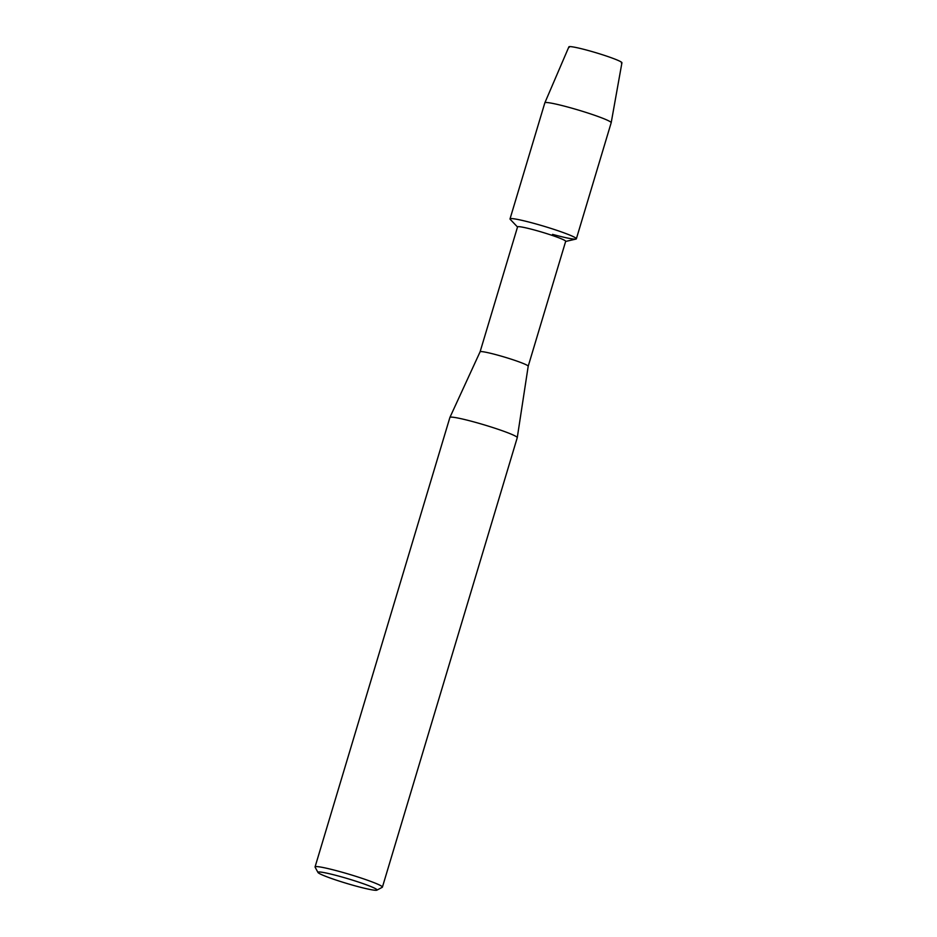 <?xml version="1.0" encoding="UTF-8"?>
<svg xmlns="http://www.w3.org/2000/svg" width="937" height="937" viewBox="0 0 937 937"><rect width="100%" height="100%" fill="white"/><g stroke="black" fill="none" stroke-linecap="round" stroke-linejoin="round"><path stroke-width="1.41" d="M569.181 47.365A27.7 2.179 16.7 0 1 587.932 50.422A27.7 2.179 16.7 0 1 621.407 63.025M480.084 351.82A25.112 1.968 16.7 0 1 480.095 351.797L517.564 226.883A25.112 1.968 16.7 0 1 534.851 230.115A25.112 1.968 16.7 0 1 565.679 241.324L528.199 366.25A25.112 1.968 16.7 0 1 528.199 366.25L517.271 437.626A35.161 2.764 16.7 0 1 517.259 437.661L382.413 887.116A35.161 2.764 16.7 0 1 382.249 887.292L376.908 890.15A30.851 2.424 16.7 0 1 355.826 886.039A30.851 2.424 16.7 0 1 317.983 872.476A30.851 2.424 16.7 0 1 339.182 876.224A30.851 2.424 16.7 0 1 376.908 890.15M517.529 227.012L510.232 219.352A34.634 2.717 16.7 0 1 533.856 223.357A34.634 2.717 16.7 0 1 575.95 239.076L565.632 241.453M317.983 872.476L315.101 867.158A35.161 2.764 16.7 0 1 315.066 866.912L449.901 417.445A35.161 2.764 16.7 0 1 449.912 417.422L480.095 351.797A25.112 1.968 16.7 0 1 497.36 355.041A25.112 1.968 16.7 0 1 528.199 366.238M449.912 417.422A35.161 2.764 16.7 0 1 474.099 421.966A35.161 2.764 16.7 0 1 517.271 437.626M315.066 866.912A35.161 2.764 16.7 0 1 339.253 871.433A35.161 2.764 16.7 0 1 382.413 887.116M611.193 122.724A34.634 2.717 16.7 0 0 568.677 107.286A34.634 2.717 16.7 0 0 544.854 102.812A34.634 2.717 16.7 0 1 544.854 102.812L568.888 46.85A27.7 2.179 16.7 0 1 587.932 50.422A27.7 2.179 16.7 0 1 621.934 62.767L611.193 122.724A34.634 2.717 16.7 0 1 611.182 122.747L576.36 238.806A34.634 2.717 16.7 0 1 552.537 234.367M544.842 102.836L510.021 218.907A34.634 2.717 16.7 0 1 533.856 223.357A34.634 2.717 16.7 0 1 576.36 238.806"/></g></svg>
